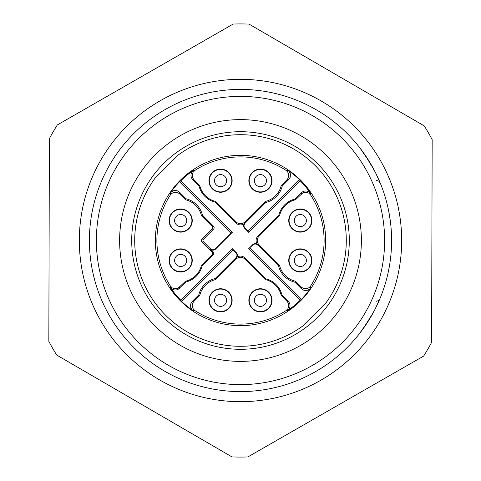 <?xml version="1.0" encoding="UTF-8"?>
<svg xmlns="http://www.w3.org/2000/svg" width="481" height="481" viewBox="0 0 481 481"><rect width="100%" height="100%" fill="white"/><g stroke="black" fill="none" stroke-linecap="round" stroke-linejoin="round"><path stroke-width="0.72" d="M233.183 24.05L57.341 124.928A216.576 216.576 0 0 0 49.387 138.612L48.834 341.336A216.576 216.576 0 0 0 56.71 355.062L231.986 456.908A216.576 216.576 0 0 0 247.817 456.95L423.659 356.072A216.576 216.576 0 0 0 431.613 342.388L432.166 139.664A216.576 216.576 0 0 0 424.29 125.938L249.014 24.092A216.576 216.576 0 0 0 233.183 24.05M92.154 269.192L92.081 268.837M389.893 217.869L389.64 216.252M389.394 214.773L389.147 213.402M389.694 264.424L388.486 271.001M388.69 270.009L388.997 268.416M389.249 267.045L389.502 265.566M389.766 263.949L388.462 271.128M389.045 212.824L390.301 220.743M359.728 147.685L369.727 162.199L375.475 172.583L380.2 182.924L375.475 172.583L370.845 164.075L364.309 153.89L359.728 147.685L364.309 153.89L370.845 164.075L373.827 169.402L364.309 153.89L359.728 147.685L369.727 162.199L375.475 172.583L380.014 182.485M364.309 153.89L360.191 148.274M116.691 327.11L121.272 333.315M378.691 301.605L374.921 309.505L379.695 299.284M359.217 333.97L363.834 327.789L370.424 317.64L373.43 312.331L363.834 327.789L359.217 333.97L363.834 327.789L370.424 317.64L373.43 312.331L363.834 327.789L359.217 333.97L363.834 327.789L370.424 317.64L373.43 312.331L363.834 327.789L359.217 333.97L369.294 319.51L374.687 309.962L379.653 299.374M390.301 220.767L388.63 210.69L390.301 220.767M102.766 178.373L101.305 181.716M376.485 180.435L378.721 181.121L380.2 182.93L378.721 181.121L376.485 180.435L378.721 181.121L379.978 182.389M102.874 178.138L101.347 181.626M101.972 300.841L101.022 298.611M92.244 211.345L92.111 212.013M401.671 240.945A161.171 161.171 0 0 0 160.299 100.703A161.171 161.171 0 0 0 159.53 379.858A161.171 161.171 0 0 0 401.671 240.945M256.169 296.055A6.043 6.043 0 0 1 264.718 296.055A6.043 6.043 0 0 1 264.718 304.605A6.043 6.043 0 0 1 256.169 304.605A6.043 6.043 0 0 1 256.169 296.055A6.043 6.043 0 0 1 264.718 296.055A6.043 6.043 0 0 1 264.718 304.605A6.043 6.043 0 0 1 256.169 304.605A6.043 6.043 0 0 1 256.169 296.055M264.718 184.945A6.043 6.043 0 0 1 256.169 184.945A6.043 6.043 0 0 1 256.169 176.395A6.043 6.043 0 0 1 264.718 176.395A6.043 6.043 0 0 1 264.718 184.945A6.043 6.043 0 0 1 256.169 184.945A6.043 6.043 0 0 1 256.169 176.395A6.043 6.043 0 0 1 264.718 176.395A6.043 6.043 0 0 1 264.718 184.945M296.055 264.718A6.043 6.043 0 0 1 296.055 256.169A6.043 6.043 0 0 1 304.605 256.169A6.043 6.043 0 0 1 304.605 264.718A6.043 6.043 0 0 1 296.055 264.718A6.043 6.043 0 0 1 296.055 256.169A6.043 6.043 0 0 1 304.605 256.169A6.043 6.043 0 0 1 304.605 264.718A6.043 6.043 0 0 1 296.055 264.718M296.055 224.831A6.043 6.043 0 0 1 296.055 216.282A6.043 6.043 0 0 1 304.605 216.282A6.043 6.043 0 0 1 304.605 224.831A6.043 6.043 0 0 1 296.055 224.831A6.043 6.043 0 0 1 296.055 216.282A6.043 6.043 0 0 1 304.605 216.282A6.043 6.043 0 0 1 304.605 224.831A6.043 6.043 0 0 1 296.055 224.831M224.831 184.945A6.043 6.043 0 0 1 216.282 184.945A6.043 6.043 0 0 1 216.282 176.395A6.043 6.043 0 0 1 224.831 176.395A6.043 6.043 0 0 1 224.831 184.945A6.043 6.043 0 0 1 216.282 184.945A6.043 6.043 0 0 1 216.282 176.395A6.043 6.043 0 0 1 224.831 176.395A6.043 6.043 0 0 1 224.831 184.945M216.282 296.055A6.043 6.043 0 0 1 224.831 296.055A6.043 6.043 0 0 1 224.831 304.605A6.043 6.043 0 0 1 216.282 304.605A6.043 6.043 0 0 1 216.282 296.055A6.043 6.043 0 0 1 224.831 296.055A6.043 6.043 0 0 1 224.831 304.605A6.043 6.043 0 0 1 216.282 304.605A6.043 6.043 0 0 1 216.282 296.055M184.945 216.282A6.043 6.043 0 0 1 184.945 224.831A6.043 6.043 0 0 1 176.395 224.831A6.043 6.043 0 0 1 176.395 216.282A6.043 6.043 0 0 1 184.945 216.282A6.043 6.043 0 0 1 184.945 224.831A6.043 6.043 0 0 1 176.395 224.831A6.043 6.043 0 0 1 176.395 216.282A6.043 6.043 0 0 1 184.945 216.282M184.945 256.169A6.043 6.043 0 0 1 184.945 264.718A6.043 6.043 0 0 1 176.395 264.718A6.043 6.043 0 0 1 176.395 256.169A6.043 6.043 0 0 1 184.945 256.169A6.043 6.043 0 0 1 184.945 264.718A6.043 6.043 0 0 1 176.395 264.718A6.043 6.043 0 0 1 176.395 256.169A6.043 6.043 0 0 1 184.945 256.169M334.716 186.099A108.79 108.79 0 0 0 146.284 186.111A108.79 108.79 0 0 0 240.506 349.29A108.79 108.79 0 0 0 334.716 186.099M345.184 180.056A120.881 120.881 0 0 0 135.816 180.062A120.881 120.881 0 0 0 240.506 361.381A120.881 120.881 0 0 0 345.184 180.056M365.307 168.434A144.12 144.12 0 0 0 115.687 168.446A144.12 144.12 0 0 0 240.506 384.62A144.12 144.12 0 0 0 365.307 168.434M371.35 164.947A151.1 151.1 0 0 0 109.644 164.959A151.1 151.1 0 0 0 240.506 391.6A151.1 151.1 0 0 0 371.35 164.947M172.715 268.398A11.249 11.249 0 0 1 172.715 252.489A11.249 11.249 0 0 1 188.624 252.489A11.249 11.249 0 0 1 188.624 268.398A11.249 11.249 0 0 1 172.715 268.398M188.859 252.254A11.586 11.586 0 0 1 183.664 271.633A11.586 11.586 0 0 1 169.48 257.443A11.586 11.586 0 0 1 188.859 252.254M203.589 241.925L202.038 241.925L212.007 251.894A2.014 2.014 -0 0 1 212.007 254.744L201.467 265.29A21.356 21.356 0 0 1 185.51 281.241L178.072 288.197L176.124 288.756L174.098 288.642L172.222 287.86L170.388 286.045A83.61 83.61 0 0 1 170.388 194.955L171.759 193.464L173.557 192.508L175.559 192.208L177.555 192.58L179.311 193.596L185.51 199.759L186.069 198.761A22.457 22.457 0 0 1 202.465 215.157L213.564 226.256A2.014 2.014 -0 0 1 213.564 229.106L203.589 239.075A2.014 2.014 180 0 0 203.589 241.925L210.377 248.713A3.626 3.626 90 0 0 215.506 248.713L230.97 233.249L179.473 181.752L180.778 180.802L232.287 232.311L230.97 233.249M202.038 241.925A2.014 2.014 180 0 1 202.038 239.075L212.007 229.106A2.014 2.014 -0 0 0 212.007 226.256L201.467 215.71A21.356 21.356 0 0 0 185.51 199.759M188.859 212.368A11.586 11.586 0 0 0 169.48 217.556A11.586 11.586 0 0 0 183.664 231.746A11.586 11.586 0 0 0 188.859 212.368M188.624 212.602A11.249 11.249 0 0 0 169.799 217.646A11.249 11.249 0 0 0 183.58 231.421A11.249 11.249 0 0 0 188.624 212.602M170.388 194.955L170.268 193.14L171.669 191.672L173.479 190.753L175.493 190.482L177.477 190.891L179.557 192.244L186.069 198.761M194.955 170.388L193.14 172.222L192.358 174.098L192.244 176.124L192.803 178.072L193.975 179.726L199.759 185.51L199.014 185.925L192.689 179.599L191.51 177.94L190.951 175.992L191.071 173.966L191.853 172.09L193.602 170.298L194.955 170.388A83.61 83.61 0 0 1 286.045 170.388L287.86 170.268A84.704 84.704 0 0 1 299.248 179.473L300.198 180.778L248.689 232.287L247.751 230.97L299.248 179.473M193.602 170.298A84.428 84.428 0 0 0 180.802 180.802L180.778 180.802M170.268 193.14A84.704 84.704 0 0 1 179.473 181.752M185.51 281.241L185.925 281.986L177.94 289.49L175.992 290.049L173.966 289.929L172.09 289.147L170.298 287.397L170.388 286.045M170.298 287.397A84.428 84.428 0 0 0 180.802 300.198L232.311 248.713L233.249 250.03L181.752 301.527L180.802 300.222M286.045 310.612L287.86 308.778L288.642 306.902L288.756 304.876L288.197 302.928L287.025 301.274L281.241 295.49L281.986 295.075L288.311 301.401L289.49 303.06L290.049 305.008L289.929 307.034L289.147 308.91L287.397 310.702L286.045 310.612A83.61 83.61 0 0 1 194.955 310.612L193.14 310.732A84.704 84.704 0 0 1 181.752 301.527M287.397 310.702A84.428 84.428 0 0 0 300.198 300.198L248.689 248.689L252.669 244.709A3.626 3.626 -90 0 1 257.798 244.709L257.864 244.775A6.043 6.043 180 0 1 257.864 236.225L278.794 215.296A22.174 22.174 0 0 1 295.075 199.014L301.401 192.689L303.06 191.51L305.008 190.951L307.034 191.071L308.91 191.853L310.702 193.602L310.612 194.955A83.61 83.61 0 0 1 310.612 286.045L310.732 287.86A84.704 84.704 0 0 1 301.527 299.248L300.198 300.198M310.702 193.602A84.428 84.428 0 0 0 300.198 180.802L300.198 180.778M300.715 180.285A85.155 85.155 0 0 0 158.249 218.458A85.155 85.155 0 0 0 262.542 322.751A85.155 85.155 0 0 0 300.715 180.285M212.602 188.624A11.249 11.249 0 0 1 217.646 169.799A11.249 11.249 0 0 1 231.421 183.58A11.249 11.249 0 0 1 212.602 188.624M212.368 188.859A11.586 11.586 0 0 0 228.746 188.859A11.586 11.586 0 0 0 228.746 172.475A11.586 11.586 0 0 0 212.368 172.475A11.586 11.586 0 0 0 212.368 188.859M252.254 188.859A11.586 11.586 0 0 0 271.633 183.664A11.586 11.586 0 0 0 257.443 169.48A11.586 11.586 0 0 0 252.254 188.859M199.759 185.51A21.356 21.356 0 0 0 215.71 201.467L236.225 221.981A6.043 6.043 90 0 0 244.775 221.981L265.29 201.467A21.356 21.356 0 0 0 281.241 185.51L287.404 179.311L288.42 177.555L288.792 175.559L288.492 173.557L287.536 171.759L286.045 170.388M268.398 172.715A11.249 11.249 0 0 0 252.489 172.715A11.249 11.249 0 0 0 252.489 188.624A11.249 11.249 0 0 0 268.398 188.624A11.249 11.249 0 0 0 268.398 172.715M308.285 212.602A11.249 11.249 0 0 1 308.285 228.511A11.249 11.249 0 0 1 292.376 228.511A11.249 11.249 0 0 1 292.376 212.602A11.249 11.249 0 0 1 308.285 212.602M292.141 228.746A11.586 11.586 0 0 1 297.336 209.367A11.586 11.586 0 0 1 311.52 223.557A11.586 11.586 0 0 1 292.141 228.746M308.525 252.254A11.586 11.586 0 0 0 292.141 252.254A11.586 11.586 0 0 0 292.141 268.632A11.586 11.586 0 0 0 308.525 268.632A11.586 11.586 0 0 0 308.525 252.254M310.612 286.045L309.241 287.536L307.443 288.492L305.441 288.792L303.445 288.42L301.689 287.404L295.49 281.241A21.356 21.356 0 0 1 279.533 265.29L259.018 244.775A6.043 6.043 180 0 1 259.018 236.225L279.533 215.71A21.356 21.356 0 0 1 295.49 199.759L302.928 192.803L304.876 192.244L306.902 192.358L308.778 193.14L310.612 194.955M292.376 268.398A11.249 11.249 0 0 0 311.201 263.354A11.249 11.249 0 0 0 297.42 249.579A11.249 11.249 0 0 0 292.376 268.398M212.602 308.285A11.249 11.249 0 0 0 228.511 308.285A11.249 11.249 0 0 0 228.511 292.376A11.249 11.249 0 0 0 212.602 292.376A11.249 11.249 0 0 0 212.602 308.285M228.746 292.141A11.586 11.586 0 0 0 209.367 297.336A11.586 11.586 0 0 0 223.557 311.52A11.586 11.586 0 0 0 228.746 292.141M268.632 292.141A11.586 11.586 0 0 0 249.254 297.336A11.586 11.586 0 0 0 263.444 311.52A11.586 11.586 0 0 0 268.632 292.141M281.241 295.49A21.356 21.356 0 0 0 265.29 279.533L244.775 259.018A6.043 6.043 -90 0 0 236.225 259.018L215.71 279.533A21.356 21.356 0 0 0 199.759 295.49L193.596 301.689L192.58 303.445L192.208 305.441L192.508 307.443L193.464 309.241L194.955 310.612M268.398 292.376A11.249 11.249 0 0 1 263.354 311.201A11.249 11.249 0 0 1 249.579 297.42A11.249 11.249 0 0 1 268.398 292.376M178.295 154.954L154.954 178.295A105.766 105.766 0 0 0 302.705 326.046L326.046 302.705A105.766 105.766 0 0 0 178.295 154.954M201.467 265.29L202.206 265.704A22.174 22.174 0 0 1 185.925 281.986M215.506 248.713L215.506 249.11A3.626 3.626 90 0 1 210.377 249.11L213.167 251.894A2.014 2.014 -0 0 1 213.167 254.744L202.206 265.704M201.467 215.71L202.465 215.157M265.29 279.533L265.704 278.794A22.174 22.174 0 0 1 281.986 295.075M215.71 279.533L215.157 278.535L235.894 257.798A3.626 3.626 -0 0 0 235.894 252.669L236.291 252.669A3.626 3.626 -0 0 1 236.291 257.798L236.225 257.864A6.043 6.043 -90 0 1 244.775 257.864L265.704 278.794M199.759 295.49L198.761 294.931A22.457 22.457 0 0 1 215.157 278.535M193.14 310.732L191.672 309.331L190.753 307.521L190.482 305.507L190.891 303.523L192.244 301.443L198.761 294.931M215.71 201.467L215.296 202.206A22.174 22.174 0 0 1 199.014 185.925M265.29 201.467L265.843 202.465L245.106 223.202A3.626 3.626 180 0 0 245.106 228.331L244.709 228.331A3.626 3.626 180 0 1 244.709 223.202L244.775 223.136A6.043 6.043 90 0 1 236.225 223.136L215.296 202.206M281.241 185.51L282.239 186.069A22.457 22.457 0 0 1 265.843 202.465M287.86 170.268L289.328 171.669L290.247 173.479L290.518 175.493L290.109 177.477L288.756 179.557L282.239 186.069M295.49 199.759L295.075 199.014M279.533 215.71L278.794 215.296M257.798 244.709L278.535 265.843A22.457 22.457 0 0 0 294.931 282.239L301.443 288.756L301.274 287.025M279.533 265.29L278.535 265.843M295.49 281.241L294.931 282.239M310.732 287.86L309.331 289.328L307.521 290.247L305.507 290.518L303.523 290.109L301.443 288.756M245.106 228.331L247.751 230.97M248.689 232.287L300.198 180.802M244.709 228.331L248.689 232.311M215.506 249.11L232.311 232.311L180.802 180.802M236.291 252.669L232.311 248.689L180.802 300.198M257.798 245.106A3.626 3.626 -90 0 0 252.669 245.106L252.669 244.709M300.222 300.198L248.713 248.689L252.669 245.106M250.03 247.751L301.527 299.248M235.894 252.669L233.249 250.03M179.557 192.244L179.726 193.975M179.726 287.025L179.599 288.311M213.167 254.744L212.007 254.744M212.007 251.894L213.167 251.894M210.377 249.11L210.377 248.713M202.038 239.075L203.589 239.075M213.564 229.106L212.007 229.106M212.007 226.256L213.564 226.256M287.025 301.274L288.311 301.401M244.775 257.864L244.775 259.018M236.225 259.018L236.225 257.864M236.291 257.798L235.894 257.798M192.244 301.443L193.975 301.274M193.975 179.726L192.689 179.599M236.225 223.136L236.225 221.981M244.775 221.981L244.775 223.136M244.709 223.202L245.106 223.202M288.756 179.557L287.025 179.726M301.274 193.975L301.401 192.689M257.864 236.225L259.018 236.225M259.018 244.775L257.864 244.775M376.154 301.31L378.391 300.643L379.882 298.839L378.391 300.643L376.154 301.31"/></g></svg>
